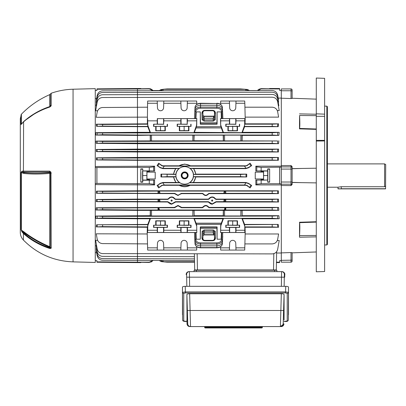 <?xml version="1.0" encoding="UTF-8"?>
<svg xmlns="http://www.w3.org/2000/svg" width="406" height="406" viewBox="0 0 406 406"><rect width="100%" height="100%" fill="white"/><g stroke="black" fill="none" stroke-linecap="round" stroke-linejoin="round"><path stroke-width="0.61" d="M327.393 163.892L384.589 163.892L384.589 186.73L341.273 186.73L337.944 187.212L327.393 187.212M384.589 163.892L385.7 164.531L385.563 188.881L338.081 188.881L337.944 187.212M384.589 186.73L385.7 186.055M20.3 124.51L20.3 140.552L20.3 124.51M20.3 224.67L20.3 225.137M20.3 151.976L20.3 150.007M20.3 228.614L20.3 226.421M20.3 165.445L20.3 165.181M20.3 220.864L20.3 222.336M20.3 217.098L20.3 216.093M20.3 129.879L20.3 128.773M20.3 145.12L20.3 148.028M73.055 261.875L95.268 262.459L95.268 88.645L73.055 89.224L73.055 261.875C53.668 261.094 37.124 253.831 23.426 240.083C21.386 237.916 20.341 235.338 20.3 232.359L20.3 118.745L21.391 114.223L21.391 124.048L23.939 121.323C31.536 114.685 40.164 109.762 49.816 106.545L50.232 106.184L50.232 94.182L51.222 93.233L51.222 105.377L50.983 106.093L49.674 107.072C39.651 110.366 30.902 115.345 23.426 122.008L23.599 121.673C31.049 115.035 39.763 110.077 49.75 106.793A1.665 0.294 -108.1 0 0 49.745 106.793L49.745 106.793C39.742 110.082 31.003 115.055 23.528 121.719L21.391 124.048A1.665 1.401 180 0 0 21.031 124.525L21.031 114.786M50.983 172.159L51.222 247.909L50.983 248.401L49.674 248.462C39.651 245.163 30.902 240.185 23.426 233.516L21.985 231.902L21.031 229.639L21.031 172.489L21.985 171.159L23.426 171.129L49.674 171.119L50.983 172.159A1.665 0.304 155.3 0 0 50.156 172.702L49.75 172.022L22.168 172.037L23.837 172.621C31.47 173.403 40.108 173.377 49.75 172.545L49.816 173.408C40.184 174.22 31.556 174.24 23.944 173.479L21.031 172.489M49.674 248.462A1.665 0.294 -71.9 0 1 49.75 247.843L49.75 247.31C40.098 243.275 31.46 238.327 23.837 232.455L22.168 231.364L23.599 232.958C31.049 239.591 39.763 244.554 49.75 247.843L50.156 247.462A0.776 0.376 0 0 0 49.75 247.31L49.816 246.701A0.776 0.685 180 0 1 50.232 247.071L50.232 173.392L49.816 173.408L49.816 246.701C40.164 242.671 31.536 237.723 23.939 231.856L23.426 233.516L23.426 240.083M50.983 248.401A1.665 1.441 -125 0 1 50.156 247.462L50.232 247.071A1.665 1.467 180 0 0 51.222 247.909M49.674 171.119A1.665 0.589 -90 0 0 49.75 172.022L49.75 172.545A0.776 0.401 180 0 1 50.156 172.702L50.232 173.392L51.222 173.372M21.985 171.159A1.665 1.416 -90.7 0 0 22.168 172.037L21.391 172.459L21.391 230.146L23.939 231.856M21.031 229.639A1.665 1.482 180 0 0 21.391 230.146L22.168 231.364A1.665 0.695 144.4 0 0 21.985 231.902M23.944 173.479L23.426 171.129L23.599 121.673L21.985 123.597A1.665 0.716 -144.2 0 1 22.046 123.353M49.674 107.072A1.665 0.294 -108.1 0 1 49.745 106.793L50.166 106.479A1.665 1.137 -145.8 0 0 50.156 106.494M24.36 120.958L36.362 112.503L49.816 106.545A0.776 0.665 180 0 0 50.232 106.184A1.665 1.421 180 0 1 51.222 105.377M50.983 106.093A1.665 1.137 -145.8 0 0 50.166 106.479L50.166 106.479M21.985 123.597L21.031 124.525M326.835 106.139L327.393 106.692L327.393 244.412L326.835 244.965L326.835 106.139L324.617 106.139M324.617 114.172L316.284 113.822L316.284 78.043L324.617 78.333L324.617 271.533L316.284 271.787L316.284 141.044L324.617 140.948M316.284 113.822L316.284 116.324L324.617 116.324M316.284 116.324L316.284 140.375L324.617 140.375M316.284 140.375L316.284 141.044M281.302 98.206L291.016 98.556L291.016 90.756L281.302 90.756L281.302 98.206M281.302 166.896L291.016 166.896L291.016 165.521L281.302 165.582L281.302 185.517L291.016 185.583L291.016 184.207L281.302 184.207M291.016 165.521L292.127 166.668L292.127 184.436L291.016 185.583M292.127 168.612L316.284 168.211M299.486 128.859L299.572 115.497C299.922 122.115 299.922 126.428 299.572 128.433L299.486 128.859L316.284 129.377M316.284 114.233L299.486 113.883M316.284 99.14L292.127 98.257L292.127 90.949L292.127 98.455L291.016 98.556M291.016 252.547L281.302 252.897L281.302 262.18L291.016 262.18L291.016 252.547L292.127 252.649L292.127 260.155L292.127 252.847L316.284 251.964M299.486 237.216L299.572 222.671C299.922 224.665 299.922 228.979 299.572 235.607L299.486 237.216L316.284 236.871M316.284 221.727L299.486 222.244M316.284 182.893L292.127 182.487L292.127 184.436M281.302 90.756L281.302 88.924L291.016 88.924A1.111 1.111 0 0 1 292.127 90.03L292.127 90.949L291.016 90.756L291.016 88.924A1.111 1.111 0 0 1 292.127 90.03M281.302 260.347L292.127 260.155L292.127 261.073A1.111 1.111 0 0 1 291.016 262.18M213.886 234.668L213.231 232.861L204.152 232.861L204.091 234.932L202.98 235.475L204.091 234.668L213.886 234.668L214.404 235.348L214.023 234.967A0.832 0.33 -64.2 0 1 213.916 234.729M184.674 178.868A3.471 3.471 0 0 1 181.203 175.397A3.471 3.471 0 0 1 184.674 171.926A3.471 3.471 0 0 1 188.145 175.397A3.471 3.471 0 0 1 184.674 178.868M184.674 172.489A2.908 2.908 0 0 0 181.766 175.397A2.908 2.908 0 0 0 184.674 178.3A2.908 2.908 0 0 0 187.577 175.397A2.908 2.908 0 0 0 184.674 172.489M140.923 178.604L140.923 172.499L140.923 178.604M171.626 199.935C172.372 200.356 172.372 200.772 171.626 201.193C170.875 200.772 170.875 200.356 171.626 199.935M171.626 199.985A0.579 0.579 0 0 1 172.205 200.564A0.579 0.579 0 0 1 171.626 201.148A0.579 0.579 0 0 1 171.043 200.564A0.579 0.579 0 0 1 171.626 199.985M212.16 199.935C212.911 200.356 212.911 200.772 212.16 201.193C211.414 200.772 211.414 200.356 212.16 199.935M212.16 199.985A0.579 0.579 0 0 1 212.744 200.564A0.579 0.579 0 0 1 212.16 201.148A0.579 0.579 0 0 1 211.582 200.564A0.579 0.579 0 0 1 212.16 199.985M184.674 172.712A2.685 2.685 0 0 0 181.989 175.397A2.685 2.685 0 0 0 184.674 178.077A2.685 2.685 0 0 0 187.359 175.397A2.685 2.685 0 0 0 184.674 172.712M184.674 166.638A8.754 8.754 0 0 0 175.92 175.397A8.754 8.754 0 0 0 184.674 184.151A8.754 8.754 0 0 0 193.429 175.397A8.754 8.754 0 0 0 184.674 166.638M157.081 185.527L160.395 183.558L162.75 182.776L164.303 184.994L161.69 185.41L158.67 187.897L157.081 185.527L160.233 183.329L162.958 182.472L175.859 182.472L173.489 176.965L160.943 176.965L160.943 174.138L173.448 174.138L175.615 168.632L179.442 168.333A8.79 8.79 0 0 1 189.901 168.333L245.818 168.333A4.446 4.446 0 0 0 246.026 168.328L244.473 166.11L247.087 165.694L250.111 163.207L246.919 165.455L245.818 165.805L190.678 165.805L184.674 164.07L178.726 166.013A11.104 11.104 0 0 1 190.617 166.013L190.678 165.805M179.158 168.429A8.886 8.886 0 0 0 175.854 174.331L175.95 174.443A8.775 8.775 0 0 0 175.991 176.661L175.894 176.772A8.886 8.886 0 0 0 179.579 182.675L179.894 182.771A8.79 8.79 0 0 0 189.45 182.771L193.489 182.472L195.859 176.965L246.726 176.965L240.545 176.661L240.545 174.443L246.726 174.138L195.9 174.138L193.733 168.632L245.818 168.632L248.543 167.774L251.695 165.577L248.381 167.541L246.026 168.328M96.938 262.24L96.927 261.855L137.472 262.18L137.472 262.596L96.938 262.24M269.645 88.508L269.64 88.782L267.691 88.782L269.64 88.782L269.645 88.508L279.627 88.508L279.663 90.452L281.302 90.452M163.73 103.266L163.806 101.038L147.677 101.038L147.571 103.266L157.305 103.266L157.467 107.818A3.055 3.055 -0 0 0 160.517 110.762A3.055 3.055 -0 0 0 163.572 107.818L163.73 103.266L180.909 103.266L181.066 107.818A3.055 3.055 -0 0 0 184.121 110.762A3.055 3.055 -0 0 0 187.171 107.818L187.328 103.266L196.788 103.266L196.819 104.352M235.922 103.266L235.998 101.038L220.707 101.038L220.595 103.266L229.497 103.266L229.659 107.818A3.055 3.055 -0 0 0 232.709 110.762A3.055 3.055 -0 0 0 235.764 107.818L235.922 103.266L244.823 103.266L245.204 118.572L244.823 118.623L244.605 125.297L241.94 132.66L194.322 132.326L196.078 127.91L221.29 127.91L223.006 132.326M155.737 126.408L164.963 126.236L165.298 126.408L165.298 130.849L155.737 130.849L155.737 126.408L153.6 126.408L153.6 124.185L163.572 124.302L163.806 120.851L180.827 120.851L180.909 118.623L196.788 118.623L196.57 125.297L193.906 132.66L150.459 132.66L149.981 132.326L137.472 132.326L95.649 132.681L97.181 132.975L272.198 132.792L279.221 132.326L242.412 132.326L244.615 126.667L244.432 126.408L272.198 126.408L272.198 124.185L278.607 123.84L245.036 123.84L244.782 124.185L272.198 124.185M157.229 124.185L157.305 118.623L180.909 118.623M227.928 126.408L237.15 126.236L237.49 126.408L237.49 130.849L227.928 130.849L227.928 126.408L225.792 126.408L225.792 124.185L235.764 124.302L235.998 120.851L244.716 120.851M229.42 124.185L229.497 118.623L244.823 118.623M179.34 126.408L188.562 126.236L188.902 126.408L188.902 130.849L179.335 130.849L179.34 126.408L177.204 126.408L177.204 124.185L187.171 124.302L187.41 120.851L196.682 120.851M180.909 232.481L180.827 230.253L163.806 230.253L163.806 227.472L167.176 227.345L153.859 227.345L157.229 227.472L157.305 232.481L196.788 232.481L196.717 225.584L196.788 232.481M153.6 225.198L155.737 225.198L155.737 220.808L165.298 220.808L165.298 225.198L167.434 225.198L153.6 225.198L153.6 227.472M196.682 230.253L187.41 230.253L187.41 227.472L191.038 227.472L184.121 227.233L177.204 227.472L180.827 227.472L180.827 230.253M177.204 225.198L179.34 225.198L179.34 220.808L188.902 220.808L188.902 225.198L191.038 225.198L177.204 225.198L177.204 227.472M244.716 230.253L235.998 230.253L235.998 227.472L239.367 227.345L226.051 227.345L229.42 227.472L229.497 232.481L244.823 232.481L244.752 225.579L244.432 224.696L278.186 224.432L244.615 224.432L242.412 218.778L279.221 218.778L272.198 218.311L272.198 216.088L278.876 215.693L242.204 215.693L242.103 210.374L278.851 210.374L272.198 209.983L272.198 207.76L278.602 207.415L209.43 207.415L208.481 206.903C206.684 204.969 204.878 204.969 203.071 206.903L203.289 207.192C204.949 205.35 206.603 205.35 208.263 207.192L208.481 206.903L209.43 207.415L209.232 207.755L208.263 207.192M225.792 225.198L227.928 225.198L227.928 220.808L237.49 220.808L237.49 225.198L239.626 225.198L225.792 225.198L225.792 227.472M187.41 227.472L180.827 227.472M163.806 227.472L157.229 227.472M235.998 227.472L229.42 227.472M163.806 250.066L163.572 243.285A3.055 3.055 180 0 0 160.517 240.337A3.055 3.055 180 0 0 157.467 243.285L157.229 250.066L196.682 250.066L196.819 246.752M187.41 250.066L187.171 243.285A3.055 3.055 180 0 0 184.121 240.337A3.055 3.055 180 0 0 181.066 243.285L180.827 250.066M235.998 250.066L235.764 243.285A3.055 3.055 180 0 0 232.709 240.337A3.055 3.055 180 0 0 229.659 243.285L229.42 250.066L244.716 250.066L245.204 232.531L244.823 232.481M175.524 207.192L178.011 205.751L180.497 207.192L180.716 206.903L178.011 205.421L175.306 206.903L175.524 207.192L174.555 207.755L158.782 207.755L159.538 210.003L158.025 209.983L158.025 207.76L158.782 207.755M180.381 193.901L178.011 195.256L175.641 193.901L175.463 194.149L178.011 195.54L181.33 193.357L181.487 193.642L180.558 194.149M215.073 202.244L212.16 203.929L209.247 202.244L209.054 202.518L212.16 204.248L215.271 202.518L215.073 202.244L216.033 201.691L216.205 202L215.271 202.518M174.534 202.244L171.626 203.929L168.713 202.244L168.515 202.518L171.626 204.248L174.732 202.518L174.534 202.244L175.493 201.691L175.666 202L174.732 202.518M209.369 202.954L209.628 203.228M210.369 203.776L212.16 204.248M168.83 202.954L169.089 203.228M169.83 203.776L171.626 204.248M140.796 262.596L140.801 262.322L140.796 262.596L137.472 262.596M140.801 262.322L142.75 262.322L140.801 262.322M154.605 166.171L154.61 171.038L149.291 170.88L149.291 167.379L153.671 166.886L154.605 166.171L95.268 166.501M278.465 157.462L278.354 160.299L137.472 160.299L96.471 159.959L96.384 157.812L102.601 158.076L272.198 157.782L278.465 157.462L137.472 157.462L96.384 157.812M278.612 149.103L278.44 151.986L137.472 151.986L96.379 151.646L96.247 149.454L102.601 149.743L272.198 149.454L278.612 149.103L137.472 149.103L96.247 149.454M278.851 140.725L278.602 143.688L137.472 143.688L96.202 143.348L96.009 141.08L102.601 141.415L277.668 140.963L240.865 140.892L240.865 135.147L241.976 135.183L241.976 140.852M150.418 140.852L150.418 135.183L151.529 135.147L151.529 140.892L96.009 141.08M150.418 135.183L137.472 135.411L95.917 135.071L95.649 132.681M102.601 124.48L102.601 126.114L137.472 126.408L137.472 126.667L96.587 126.337L96.263 124.19L102.601 124.48L147.611 124.185L147.779 126.667L137.472 126.667L137.472 135.015L272.198 135.015L272.198 132.792M147.571 103.266L147.358 123.84L96.263 124.19M147.226 117.131L96.263 117.298L97.181 112.092C97.902 109.28 99.709 107.747 102.601 107.504L147.474 107.199M97.582 110.787L95.649 110.797L97.181 102.094C97.902 99.282 99.709 97.755 102.601 97.506L272.198 97.201C275.116 97.43 276.938 98.957 277.668 101.789L279.221 110.599L277.318 110.599M96.501 105.956L96.009 105.961L97.181 99.318C97.902 96.506 99.709 94.979 102.601 94.73L272.198 94.425C275.116 94.654 276.938 96.181 277.668 99.013L278.851 105.733L278.364 105.733M96.638 102.403L96.247 102.403L97.181 97.1C97.902 94.283 99.709 92.756 102.601 92.507L272.198 92.203C275.116 92.431 276.938 93.959 277.668 96.795L278.612 102.15L278.217 102.15M96.679 99.937L96.384 99.942L97.181 95.43C97.902 92.619 99.709 91.091 102.601 90.842L272.198 90.538C275.116 90.766 276.938 92.294 277.668 95.126L278.465 99.653L278.171 99.653M96.653 98.414L95.268 98.425M95.268 183.553L96.897 183.568L96.897 167.536L95.268 167.546M96.897 167.536L137.472 167.379L137.472 160.005L272.198 160.005L272.198 157.782M96.927 261.855L96.907 260.652L95.268 260.652M96.653 252.689L95.268 252.674M96.679 251.162L96.384 251.162L97.181 255.673C97.902 258.485 99.709 260.013 102.601 260.261L194.504 260.566M96.638 248.7L96.247 248.7L97.181 254.004C97.902 256.82 99.709 258.348 102.601 258.597L194.479 258.896M96.501 245.148L96.009 245.143L97.181 251.786C97.902 254.598 99.709 256.125 102.601 256.374L194.438 256.678M97.582 240.311L95.649 240.306L97.181 249.01C97.902 251.821 99.709 253.349 102.601 253.598L272.198 253.902C275.116 253.674 276.938 252.146 277.668 249.309L279.221 240.504L277.318 240.504M147.226 233.973L96.263 233.805L97.181 239.012C97.902 241.824 99.709 243.356 102.601 243.6L147.474 243.904M102.601 224.99L102.601 226.624L147.611 226.918L147.358 227.264L96.263 226.913L96.587 224.767L147.962 224.696L147.789 225.807L150.459 218.443L149.981 218.778L137.472 218.778L95.649 218.423L95.917 216.033L102.601 216.383L272.198 216.088M149.981 218.778L147.779 224.432L96.587 224.767M102.601 216.383L102.601 218.017L137.472 218.311L137.472 210.374L150.291 210.374L150.19 215.693L95.917 216.033M102.601 208.055L102.601 209.689L137.472 209.983L137.472 210.374L96.009 210.024L96.202 207.755L102.601 208.055L158.025 207.76M174.555 207.755L174.357 207.415L96.202 207.755M168.515 202.518L167.582 202L96.247 201.65L96.379 199.458L102.601 199.727L159.583 199.407L160.05 201.691L158.025 201.65L158.025 199.432M167.602 199.118L168.541 198.605L168.729 198.859L167.764 199.407L167.602 199.118L137.472 199.118L96.379 199.458M175.463 194.149L174.534 193.642L96.384 193.292L96.471 191.145L102.601 191.393L159.528 191.079L160 193.357L158.025 193.322L158.025 191.099M225.031 191.089L224.975 191.622L224.188 191.393L224.254 191.079L272.198 191.099L278.354 190.805L137.472 190.805L96.471 191.145M146.936 179.29L146.936 170.977L146.855 180.046L146.936 179.29L149.337 179.29L149.337 180.127L154.61 180.066L154.605 184.933L95.268 184.603M154.605 184.933L153.671 184.217L149.291 183.725L96.917 183.41L96.917 167.693M152.697 90.538L149.291 88.924L96.927 89.244L96.907 90.452L95.268 90.452M250.111 163.207L251.695 165.577M246.726 174.138L246.726 176.965M189.45 182.771L245.818 182.771A4.446 4.446 0 0 1 246.026 182.776L248.381 183.558L251.695 185.527L248.543 183.329L245.818 182.472L193.489 182.472M251.695 185.527L250.111 187.897L246.919 185.649L245.818 185.298L190.15 185.298C186.506 187.186 182.857 187.186 179.198 185.298L162.958 185.298L161.857 185.649L158.67 187.897M175.615 168.632L162.958 168.632L160.233 167.774L157.081 165.577L158.67 163.207L161.857 165.455L162.958 165.805L178.665 165.805M278.191 98.095L281.302 98.095L281.302 166.171L255.841 166.171L256.775 166.886L261.149 167.379L281.302 167.176M203.289 207.192L202.32 207.755L202.122 207.415L181.66 207.415L180.716 206.903L181.66 207.415L181.467 207.755L180.497 207.192M167.866 202.036L168.12 202.142M208.405 202.036L208.659 202.142M225.005 199.422L224.975 199.711L224.203 199.407L272.198 199.432L278.44 199.118L216.185 199.118L215.241 198.605C213.191 196.392 211.135 196.392 209.08 198.605L209.268 198.859C211.196 196.743 213.13 196.743 215.058 198.859L215.241 198.605L216.185 199.118L216.022 199.407L215.058 198.859M214.667 197.91L213.942 197.382M213.926 197.372L213.074 197.037M210.394 197.377L209.653 197.915M168.729 198.859C170.657 196.743 172.591 196.743 174.519 198.859L174.707 198.605L175.646 199.118L174.707 198.605C172.651 196.392 170.596 196.392 168.541 198.605M174.128 197.91L173.403 197.382M173.392 197.372L172.535 197.037M169.855 197.377L169.114 197.915M180.964 193.774L181.218 193.672M244.925 107.199L272.198 107.199C275.116 107.423 276.938 108.955 277.668 111.787L278.607 117.131L245.168 117.131M222.747 115.03L222.361 107.275A0.832 0.589 -2.8 0 0 222.361 107.265L222.874 118.572L245.204 118.572L245.036 123.84M278.607 123.84L278.186 126.667L244.615 126.667M279.221 132.326L278.876 135.411L242.204 135.411L242.103 140.725M154.61 171.038L149.398 171.038L149.398 172.139L155.204 172.139L155.204 178.965L155.204 172.139M149.398 180.066L149.398 178.965L155.204 178.965M278.354 190.805L278.465 193.642L209.252 193.642L208.324 194.149L208.146 193.901C206.568 195.631 204.984 195.631 203.406 193.901L203.228 194.149C204.928 195.981 206.629 195.981 208.324 194.149M203.228 194.149L202.3 193.642L181.487 193.642M209.268 198.859L208.303 199.407L208.141 199.118L175.646 199.118L175.483 199.407L174.519 198.859M208.141 199.118L209.08 198.605M278.44 199.118L278.612 202L216.205 202M209.054 202.518L208.121 202L175.666 202M174.357 207.415L175.306 206.903M202.122 207.415L203.071 206.903M278.602 207.415L278.851 210.374M278.876 215.693L279.221 218.778M278.186 224.432L278.607 227.264L245.036 227.264L245.204 232.531L222.747 232.521L222.407 242.052L222.742 236.114M244.925 243.904L272.198 243.904C275.116 243.676 276.938 242.149 277.668 239.317L278.607 233.973L245.168 233.973M281.302 260.652L279.663 260.652L279.632 262.18L276.44 262.18L276.598 253.009L281.302 253.009L281.302 184.933L255.841 184.933L255.831 180.066L267.864 180.046L262.677 180.142L262.677 179.366L263.565 179.01L263.509 171.809L261.109 171.809L261.048 172.139L261.109 170.977L267.864 171.058L267.691 168.916L267.691 182.187L269.64 182.187L269.64 168.916L269.64 182.187M261.109 179.29L261.941 179.366L261.941 180.142L261.109 180.127L261.048 178.965L261.043 180.066L255.831 180.066M261.048 178.965L255.242 178.965L255.242 172.139L255.242 178.965M255.242 172.139L261.048 172.139M261.149 167.379L261.149 170.88L255.831 171.038L261.043 171.038M255.831 171.038L255.841 166.171M281.302 183.928L279.643 183.725L279.643 167.379M261.149 180.223L261.149 183.725L279.643 183.725M261.149 183.725L256.775 184.217L255.841 184.933M279.668 183.928L279.668 167.176M149.291 88.924L149.291 88.645L152.93 90.538L159.487 90.538L160.395 89.858L162.75 89.325L246.026 89.325L248.381 89.858L249.289 90.538L257.511 90.538L261.149 88.645L261.149 88.924L279.632 88.924M261.149 88.924L257.744 90.538M140.796 88.508L137.472 88.508L137.472 126.408L147.962 126.408M102.601 141.415L102.601 143.049L272.198 143.343L272.198 141.121M102.601 149.743L102.601 151.377L272.198 151.671L272.198 149.454M278.354 160.299L272.198 160.005M278.876 135.411L272.198 135.015M151.529 135.147L193.941 135.183L193.941 140.852L192.83 140.892L192.83 135.147M223.442 135.183L224.554 135.147L224.554 140.892L223.442 140.852L223.442 135.183L193.941 135.183M224.554 135.147L240.865 135.147M278.602 143.688L272.198 143.343M278.44 151.986L272.198 151.671M149.291 170.88L142.755 170.88L142.75 168.916L140.801 168.916L140.801 182.187L142.75 182.187L142.577 180.046L146.855 180.046M149.291 167.379L137.472 167.379L137.472 193.322L158.025 193.322M149.291 183.725L149.291 180.223L142.755 180.223M140.801 182.187L140.801 168.916M102.601 199.727L102.601 201.356L158.025 201.65M102.601 191.393L102.601 193.028L137.472 193.322L137.472 209.983L158.025 209.983M152.93 260.566L149.291 262.459L149.291 262.18L137.472 262.18L137.472 218.311L272.198 218.311M196.57 225.807L193.906 218.443L150.459 218.443M193.906 218.489L194.322 218.778L196.078 223.193L221.29 223.193L223.006 218.778L194.322 218.778M223.006 218.778L223.483 218.443L241.94 218.443L242.412 218.778M224.249 210.003L225.005 207.755L225.761 207.76L225.761 209.983L159.538 210.003M150.291 210.374L242.103 210.374M225.761 209.983L272.198 209.983M167.582 202L167.754 201.691L160.05 201.691M174.534 193.642L174.692 193.357L160 193.357M149.291 262.459L142.75 262.322M147.779 126.667L149.981 132.326M150.291 140.725L150.19 135.411M147.358 227.264L147.19 232.531L157.305 232.481M149.291 88.645L140.801 88.782M201.919 237.855A0.832 0.589 2 0 1 202.751 238.444C202.589 239.459 203.254 240.154 204.731 240.53L212.653 240.53C214.129 240.154 214.794 239.459 214.632 238.444A0.832 0.589 -2 0 1 215.464 237.855C215.332 239.606 214.393 240.575 212.653 240.773L204.731 240.773C202.99 240.575 202.051 239.606 201.919 237.855L202.147 231.318L204.091 229.979L204.152 232.861L203.041 233.628L202.873 238.444C202.964 239.601 203.584 240.24 204.731 240.367L212.653 240.367C213.805 240.24 214.424 239.601 214.51 238.444L214.343 233.628L213.231 232.816L213.957 233.029M195.936 232.516L196.22 239.195L196.052 232.491L195.499 232.516L195.854 239.672A4.674 3.309 -0 0 0 200.528 242.864L216.855 242.864A4.674 3.309 -0 0 0 221.529 239.672L221.884 232.516L221.448 232.516L221.163 239.195L221.448 232.516M221.29 223.193L220.666 225.579L220.595 232.481L220.813 225.807L223.483 218.443M220.595 103.266L220.57 104.352M221.448 118.588L221.163 111.909L221.331 118.608L221.884 118.588L221.529 111.432A4.674 3.309 180 0 0 216.855 108.24L200.528 108.24A4.674 3.309 180 0 0 195.854 111.432L195.499 118.588L195.936 118.588L196.22 111.909L195.936 118.588M102.601 193.028L96.384 193.292M225.761 191.099L225.761 193.322L209.095 193.357L209.252 193.642M278.465 193.642L272.198 193.322L272.198 191.099M225.761 193.322L272.198 193.322M202.32 207.755L181.467 207.755M208.303 199.407L175.483 199.407M208.121 202L208.293 201.691L175.493 201.691M167.764 199.407L159.583 199.407M102.601 201.356L96.247 201.65M102.601 209.689L96.009 210.024M225.005 207.755L209.232 207.755M225.761 207.76L272.198 207.76M224.203 199.407L216.022 199.407M225.761 199.432L225.761 201.65L216.033 201.691M278.612 202L272.198 201.65L272.198 199.432M225.761 201.65L272.198 201.65M224.254 191.079L159.528 191.079M202.3 193.642L202.457 193.357L181.33 193.357M217.093 226.918L216.921 227.264L200.462 227.264L200.29 226.918L217.093 226.918L217.093 239.195L221.163 239.195M216.921 227.264L216.905 228.314L200.478 228.314L200.462 227.264M220.595 232.481L229.497 232.481M220.499 232.491L221.331 232.491M221.884 232.516L222.747 232.521M221.529 239.672A0.832 0.589 -177.2 0 1 222.361 240.271A5.511 3.898 180 0 1 216.855 244.031L200.528 244.031A5.511 3.898 180 0 1 195.022 240.271L194.51 232.531L194.976 242.052A5.552 3.928 -0 0 0 200.528 245.838L216.855 245.838A5.552 3.928 -0 0 0 222.407 242.052L222.747 236.074M194.641 232.521L195.499 232.516M196.89 232.491L196.052 232.491M157.229 250.066L147.677 250.066L147.19 232.531L194.51 232.531L195.022 240.271A0.832 0.589 -2.8 0 1 195.854 239.672M187.328 103.266L187.41 101.038L196.682 101.038L196.788 103.266M157.305 118.623L194.51 118.572L195.022 107.265A0.832 0.589 -177.2 0 0 195.022 107.275L194.976 109.052A5.552 3.928 0 0 1 200.528 105.266L216.855 105.266A5.552 3.928 0 0 1 222.407 109.052L222.874 118.572L221.884 118.588M162.958 182.472L162.958 182.771L179.894 182.771M175.859 182.472L179.579 182.675M189.901 168.333L193.733 168.632M162.958 168.632L162.958 168.333L179.442 168.333M240.545 176.661L193.357 176.661A8.775 8.775 0 0 0 193.398 174.443L240.545 174.443M193.398 174.443L195.9 174.138M160.943 174.138L175.95 174.443M173.448 174.138L175.854 174.331M193.357 176.661L195.859 176.965M167.12 174.443L167.12 176.661L175.991 176.661M167.12 176.661L160.943 176.965M173.489 176.965L175.894 176.772M176.285 182.675A11.104 11.104 0 0 1 173.651 176.772M173.621 174.331A11.104 11.104 0 0 1 176.021 168.429M164.303 184.994L244.473 184.994L246.026 182.776M179.198 185.298L190.15 185.298M250.111 187.897L247.087 185.41L244.473 184.994M158.67 163.207L161.69 165.694L162.958 166.105L244.473 166.11M178.726 166.013L190.617 166.013M149.291 262.18L152.697 260.566M149.337 179.29L149.398 178.965M149.337 180.127L146.936 180.127M149.398 171.038L149.398 172.139M149.337 171.809L146.936 171.809M148.5 171.738L148.5 170.962L147.769 170.962L147.769 171.738M150.819 262.19L152.697 260.87M149.291 180.223L154.61 180.066M160.812 260.566L161.69 261.246L164.303 261.779L162.958 261.779L167.12 262.18L194.535 262.18M164.303 261.779L194.53 261.779M164.303 89.325L161.69 89.858L160.812 90.538M247.964 90.538L247.087 89.858L244.473 89.325M162.75 89.325L167.12 88.924L240.545 88.924L247.284 89.447M197.164 253.902L197.448 269.954L273.527 269.954L273.811 253.664L273.147 253.821M197.448 269.954L194.672 269.954L194.388 253.902M276.623 251.705L276.303 269.954L273.527 269.954M258.932 89.234L261.149 88.645L267.691 88.782M261.941 180.142L262.677 180.142M163.806 101.038L180.827 101.038L180.909 103.266M229.42 101.038L229.497 103.266M157.229 101.038L157.305 103.266M187.41 101.038L180.827 101.038M235.998 101.038L244.716 101.038L244.823 103.266M147.571 118.623L147.677 120.851L157.229 120.851M147.677 120.851L147.789 125.297L150.459 132.66M177.204 124.185L187.41 124.185M191.038 124.185L191.038 126.408L188.902 126.408M180.827 124.185L180.827 120.851M153.6 124.185L163.806 124.185M167.434 124.185L167.434 126.408L165.298 126.408M163.73 118.623L163.806 120.851M194.51 118.572L194.976 109.052L194.51 118.572M221.29 127.91L195.905 127.814L196.717 125.52L196.788 118.623M196.89 118.608L196.052 118.608M195.499 118.588L194.641 118.582M220.707 120.851L220.666 125.52L220.499 118.608L220.707 120.851L229.42 120.851M220.813 125.297L223.483 132.66M225.792 124.185L235.998 124.185M239.626 124.185L239.626 126.408L237.49 126.408M220.595 118.623L229.497 118.623M235.922 118.623L235.998 120.851M220.499 118.608L221.331 118.608M187.328 118.623L187.41 120.851M163.806 230.253L163.73 232.481M147.571 232.481L147.677 230.253L157.229 230.253M220.707 230.253L229.42 230.253M167.434 227.472L167.434 225.198M191.038 227.472L191.038 225.198M147.677 230.253L147.789 225.807M239.626 227.472L239.626 225.198M241.94 218.443L244.605 225.807M147.571 247.838L157.305 247.838M163.73 247.838L180.909 247.838M187.328 247.838L196.788 247.838M229.497 247.838L220.595 247.838L220.707 250.066L229.42 250.066M235.922 247.838L244.823 247.838M220.595 247.838L220.57 246.752M147.642 225.579L147.611 226.918M102.601 218.017L95.649 218.423M244.752 225.579L244.782 226.918L272.198 226.918L272.198 224.696M244.432 224.696L244.615 224.432M196.717 225.584L196.078 223.193M200.478 228.314L200.29 239.195L196.22 239.195M200.29 239.195L200.29 226.918M147.779 224.432L147.962 224.696M223.315 210.374L223.214 215.693L194.169 215.693L194.068 210.374M241.976 210.252L242.204 215.693M241.976 215.921L240.865 215.956L240.865 210.212M224.554 210.212L224.554 215.956L240.865 215.956M224.554 215.956L223.442 215.921L223.442 210.252M193.941 210.252L194.169 215.693M193.941 215.921L192.83 215.956L192.83 210.212M151.529 210.212L151.529 215.956L192.83 215.956M151.529 215.956L150.418 215.921L150.418 210.252M102.601 226.624L96.263 226.913M194.169 135.411L193.941 140.852M223.442 140.852L194.068 140.725M223.315 140.725L223.214 135.411M102.601 126.114L96.587 126.337M244.432 126.408L244.782 124.185M278.186 126.667L272.198 126.408M147.358 123.84L147.611 124.185M220.666 125.52L221.458 127.814M217.093 111.909L216.921 123.84L200.462 123.84L200.29 124.185L217.093 124.185L217.093 111.909L221.163 111.909M200.29 124.185L200.29 111.909L196.22 111.909M216.905 122.79L200.478 122.79L200.29 111.909M200.462 123.84L200.478 122.79M217.093 124.185L216.921 123.84M249.289 90.538L248.381 89.858M278.607 227.264L272.198 226.918M245.036 227.264L244.782 226.918M224.554 140.892L240.865 140.892M151.529 140.892L192.83 140.892M102.601 143.049L96.202 143.348M102.601 133.087L102.601 134.721L137.472 135.015L137.472 160.005L102.601 159.71L96.471 159.959M102.601 134.721L95.917 135.071M242.412 132.326L241.94 132.66M194.322 132.326L193.906 132.615M102.601 151.377L96.379 151.646M235.998 230.253L235.922 232.481M187.41 230.253L187.328 232.481M237.49 225.198L237.15 225.366L237.15 220.981L237.49 220.808M237.15 225.366L227.928 225.198M228.268 225.366L228.268 220.981L237.15 220.981M227.928 220.808L228.268 220.981M232.709 225.411L232.709 221.026M188.902 225.198L188.562 225.366L188.562 220.981L188.902 220.808M188.562 225.366L179.34 225.198M179.675 225.366L179.675 220.981L188.562 220.981M179.34 220.808L179.675 220.981M184.121 225.411L184.121 221.026M165.298 225.198L164.963 225.366L164.963 220.981L165.298 220.808M164.963 225.366L155.737 225.198M156.077 225.366L156.077 220.981L164.963 220.981M155.737 220.808L156.077 220.981M160.517 225.411L160.517 221.026M156.077 126.236L156.077 130.681L155.737 130.849M164.963 126.236L164.963 130.681L156.077 130.681M165.298 130.849L164.963 130.681M160.517 126.19L160.517 130.636M228.268 126.236L228.268 130.681L227.928 130.849M237.15 126.236L237.15 130.681L228.268 130.681M237.49 130.849L237.15 130.681M232.709 126.19L232.709 130.636M179.675 126.236L179.675 130.681L179.335 130.849M188.562 126.236L188.562 130.681L179.675 130.681M188.902 130.849L188.562 130.681M184.121 126.19L184.121 130.636M225.792 126.408L239.626 126.408M153.6 126.408L167.434 126.408M177.204 126.408L191.038 126.408M276.303 269.954L276.43 262.596L279.627 262.596M261.149 170.88L267.691 170.88M269.64 168.916L267.691 168.916M267.691 182.187L267.691 180.223M263.59 171.058L263.59 180.046M267.864 171.058L267.864 180.046M263.636 175.549L267.909 175.549M261.941 179.366L262.677 179.366M258.292 89.685L257.749 90.228M146.855 171.058L142.755 170.88M146.936 170.977L147.769 170.962M148.5 170.962L149.337 170.977M142.577 171.058L142.577 180.046M146.81 175.549L142.531 175.549M152.93 90.538L152.702 90.239M152.148 89.685L151.519 89.244M150.809 88.909L150.078 88.711M142.75 168.916L142.75 182.187M161.486 89.447L160.395 89.858M195.692 176.772A11.104 11.104 0 0 1 193.063 182.675M189.769 182.675A8.886 8.886 0 0 0 193.454 176.772M193.322 168.429A11.104 11.104 0 0 1 195.728 174.331M193.495 174.331A8.886 8.886 0 0 0 190.191 168.429M190.094 185.09A11.104 11.104 0 0 1 179.254 185.09M162.958 168.333A4.446 4.446 0 0 1 162.75 168.328L160.395 167.541L157.081 165.577M161.492 261.657L162.75 261.779L160.395 261.246L159.487 260.566L160.395 261.246M217.093 239.195L216.905 228.314M174.692 193.357L175.641 193.901M202.457 193.357L203.406 193.901M208.146 193.901L209.095 193.357M167.754 201.691L168.713 202.244M208.293 201.691L209.247 202.244M215.464 113.249L215.241 119.78L213.292 121.125L213.231 118.242L204.152 118.242L203.041 117.476L202.873 112.66C202.964 111.503 203.584 110.863 204.731 110.731L212.653 110.731C213.805 110.863 214.424 111.503 214.51 112.66L214.404 119.191L214.632 112.66C214.794 111.645 214.129 110.95 212.653 110.574L204.731 110.574C203.254 110.95 202.594 111.645 202.751 112.66A0.832 0.589 178 0 1 201.919 113.249C202.051 111.498 202.99 110.523 204.731 110.33L212.653 110.33C214.393 110.523 215.332 111.498 215.464 113.249A0.832 0.589 -178 0 1 214.632 112.66L214.51 112.66M213.231 118.242L213.886 116.436L204.091 116.436L202.98 115.629L204.091 116.167L204.091 119.927L213.292 119.927L214.404 119.191A0.832 0.589 -178 0 0 215.241 119.78M213.231 118.288L214.343 117.476M213.947 116.172L214.404 115.756L213.886 116.436M202.873 112.66L202.98 119.191L204.091 119.927L204.091 121.125L202.147 119.78L201.919 113.249M214.51 238.444L214.404 231.907L213.292 231.176L204.091 231.176L202.98 231.907L202.873 238.444M274.299 253.486L274.76 253.273M203.041 117.476L202.98 119.191A0.832 0.589 178 0 1 202.147 119.78M202.147 231.318A0.832 0.589 2 0 1 202.98 231.907L203.041 233.628M204.091 229.979L213.292 229.979L213.231 232.861M214.343 233.628L214.404 231.907A0.832 0.589 -2 0 1 215.241 231.318L215.464 237.855M159.167 193.347L158.751 191.089M159.218 201.675L158.782 199.422M158.756 209.993L158.335 207.76M225.452 207.76L225.031 209.993M158.812 193.332L158.812 191.622L159.599 191.393M158.812 201.665L158.812 199.711L159.599 199.488M189.8 326.571A2.776 2.776 0 0 1 187.029 323.887L187.755 323.887L186.897 294.507L187.029 323.887A2.776 2.776 90 0 0 189.8 326.571L190.531 326.571L189.8 326.571M205.426 327.957L205.263 327.957A0.553 0.553 0 0 1 204.71 327.444L205.822 327.444L205.822 327.957L205.426 327.957A0.553 0.391 -90 0 1 205.035 327.459M261.21 327.957L259.703 327.957L261.606 327.957L261.21 327.957L261.21 327.444L262.322 327.444L262.347 327.089L258.637 327.089A0.553 0.548 90 0 1 259.18 326.571M211.846 326.571A0.553 0.548 90 0 1 212.389 327.089L212.409 327.444L259.703 327.444L259.703 327.957L258.074 327.957A0.553 0.548 -90 0 0 258.617 327.444L258.637 327.089L205.796 327.089L205.796 326.571M258.074 327.957L212.957 327.957A0.553 0.548 -90 0 1 212.409 327.444L205.822 327.444L205.796 327.089L204.685 327.089A0.553 0.553 0 0 0 204.132 326.571M262.9 326.571A0.553 0.553 0 0 0 262.347 327.089L262.322 327.444A0.553 0.553 0 0 1 261.768 327.957L261.606 327.957A0.553 0.391 -90 0 0 261.997 327.459M280.424 326.003A2.776 2.68 -0 0 0 283.2 323.415L283.215 323.887A2.776 2.776 90 0 1 280.439 326.571L281.17 326.571L280.439 326.571L280.424 326.003L281.328 293.766L189.648 293.766L190.531 326.571A2.776 2.776 -90 0 1 187.755 323.887M186.897 294.507C187.07 294.061 187.983 293.812 189.648 293.766M281.328 293.766C282.987 293.812 283.906 294.061 284.078 294.507L284.078 320.019M182.472 314.787L182.472 287.072L182.644 319.953A1.111 1.071 0 0 0 183.756 320.989L186.943 321.43M183.756 293.376A1.111 1.071 0 0 1 182.644 292.34L185.405 291.894L285.565 291.894L285.753 286.332L185.222 286.332L185.405 292.929L183.756 293.376L183.756 320.989M288.504 314.787L288.504 287.072L288.326 319.953A1.111 1.071 -0 0 1 287.215 320.989L287.215 293.376A1.111 1.071 -0 0 0 288.326 292.34L285.565 291.894L285.565 292.929L185.405 292.929M285.753 286.332C287.412 286.377 288.331 286.626 288.504 287.072M182.472 287.072C182.644 286.626 183.558 286.377 185.222 286.332M280.439 326.571L190.531 326.571M204.71 327.444L204.685 327.089M212.957 327.957L205.822 327.957M211.069 327.957L211.303 326.571M284.027 321.43L287.215 320.989M259.728 326.571L259.703 327.444L261.21 327.444L261.236 326.571M186.836 286.332L186.623 274.446L186.217 274.446A2.776 2.776 -90 0 1 188.993 271.624L281.977 271.624L194.068 271.624L194.114 270.234L196.337 270.234L196.337 271.624M274.639 271.624L274.639 270.234L196.337 270.234M274.639 270.234L276.856 270.234L276.907 271.624M194.068 271.624L188.993 271.624C185.522 272.375 186.242 275.4 186.217 274.492A2.776 2.68 -0 0 0 186.217 274.542L186.217 274.492A2.776 2.68 -0 0 1 186.217 274.4M284.078 294.507L283.2 323.415M281.358 286.332L281.576 271.624A2.776 2.776 90 0 1 284.352 274.446L284.139 286.332M186.623 274.446A2.776 2.776 -90 0 1 189.399 271.624L189.612 286.332M281.977 271.624A2.776 2.776 90 0 1 284.753 274.446L284.718 277.171C284.098 275.151 286.58 273.162 281.977 271.624A2.776 2.776 90 0 1 284.753 274.446L284.352 274.446M23.939 121.323L23.837 121.577M49.816 106.545L49.816 94.603L50.232 94.182M341.273 186.73L341.273 188.739L385.563 188.739L385.563 186.141M337.944 188.739L341.273 188.881M281.302 182.02L291.016 182.02L291.016 169.084L281.302 169.084M292.127 169.084L291.016 169.084L291.016 166.896A1.111 1.096 180 0 1 292.127 167.993M292.127 183.111A1.111 1.096 180 0 1 291.016 184.207L291.016 182.02L292.127 182.02M301.952 182.654L292.127 182.375M301.952 168.449L292.127 168.729M316.284 235.455L299.572 235.607M316.284 222.107L299.572 222.671M316.284 128.996L299.572 128.433M316.284 115.649L299.572 115.497M163.572 118.608L163.572 124.302M235.764 118.608L235.764 124.302M187.171 118.608L187.171 124.302M167.176 225.325L167.176 227.345M190.779 225.325L190.779 227.345M239.367 225.325L239.367 227.345M187.171 227.355L187.171 232.496M163.572 227.355L163.572 232.496M235.764 227.355L235.764 232.496M204.731 240.367L204.731 240.773M212.653 240.367L212.653 240.773M245.818 182.472L245.818 182.771M245.818 168.632L245.818 168.333M162.958 184.994L162.958 185.298M245.818 184.994L245.818 185.298M162.958 166.105L162.958 165.805M245.818 166.105L245.818 165.805M147.769 179.366L147.769 180.142M148.5 180.142L148.5 179.366M149.393 179.01L146.876 179.01M149.393 172.093L146.876 172.093M162.958 261.667L162.958 260.566M162.958 89.432L162.958 90.538M245.818 89.432L245.818 90.538M164.303 166.11L162.75 168.328M221.092 224.401L196.276 224.401M196.276 126.702L221.092 126.702M247.087 89.858L247.071 90.538M277.668 190.942L277.668 193.484M97.181 226.736L97.181 224.878M97.181 218.129L97.181 216.271M97.181 209.8L97.181 207.943M97.181 201.472L97.181 199.61M97.181 193.139L97.181 191.282M277.668 199.27L277.668 201.812M277.668 207.598L277.668 210.141M277.668 215.931L277.668 218.474M277.668 224.538L277.668 227.081M102.601 158.076L102.601 159.71M277.668 157.619L277.668 160.162M97.181 126.225L97.181 124.368M97.181 134.833L97.181 132.975M97.181 143.161L97.181 141.303M97.181 151.494L97.181 149.631M97.181 159.822L97.181 157.964M277.668 149.291L277.668 151.834M277.668 140.963L277.668 143.506M277.668 132.63L277.668 135.173M277.668 124.023L277.668 126.565M246.016 174.281L246.016 176.823M229.659 227.355L229.659 232.496M157.467 227.355L157.467 232.496M181.066 227.355L181.066 232.496M226.051 225.325L226.051 227.345M177.458 225.325L177.458 227.345M153.859 225.325L153.859 227.345M239.367 126.276L239.367 124.312M226.051 126.276L226.051 124.312M167.176 126.276L167.176 124.312M153.859 126.276L153.859 124.312M190.779 126.276L190.779 124.312M177.458 126.276L177.458 124.312M181.066 118.608L181.066 124.302M229.659 118.608L229.659 124.302M157.467 118.608L157.467 124.302M263.509 170.977L263.509 171.809M263.509 179.29L263.509 180.127M261.109 171.809L261.109 170.977M261.941 170.962L261.941 171.738M262.677 171.738L262.677 170.962M267.818 181.934L269.513 181.934M267.818 169.17L269.513 169.17M261.053 179.01L263.565 179.01M261.053 172.093L263.565 172.093M161.654 176.823L161.654 174.281M142.623 169.17L140.928 169.17M142.623 181.934L140.928 181.934M161.69 89.858L161.705 90.538M161.69 261.246L161.705 260.566M250.994 185.217L249.538 187.298M249.538 163.806L250.994 165.887M159.238 187.298L157.782 185.217M157.782 165.887L159.238 163.806M216.855 108.24L216.855 103.52L200.528 103.52L200.528 107.072L216.855 107.072A5.511 3.898 0 0 1 222.361 110.833L222.361 107.275A5.511 3.898 180 0 0 216.855 103.52L200.528 103.281C197.336 103.449 195.499 104.773 195.022 107.265M195.854 111.432A0.832 0.589 -177.2 0 1 195.022 110.833A5.511 3.898 0 0 1 200.528 107.072L200.528 108.24M221.529 111.432A0.832 0.589 -2.8 0 0 222.361 110.833L222.747 118.582M213.292 121.125L204.091 121.125M200.528 103.281L200.528 103.52A5.511 3.898 180 0 0 195.022 107.275L194.641 115.03M213.292 229.979L215.241 231.318M200.528 242.864L200.528 247.817C197.336 247.655 195.499 246.33 195.022 243.839A0.832 0.589 -2.8 0 1 195.022 243.828A5.511 3.898 -0 0 0 200.528 247.584L216.855 247.584L216.855 242.864M222.361 243.839C221.884 246.33 220.047 247.655 216.855 247.817L216.855 247.584A5.511 3.898 -0 0 0 222.361 243.828A0.832 0.589 -177.2 0 0 222.361 243.828L222.742 236.094M223.787 193.357L224.188 191.393M223.736 201.691L224.188 199.488M224.975 193.332L224.975 191.622L224.619 193.347M224.975 201.665L224.975 199.711L224.569 201.675M256.775 184.217L256.775 180.157M256.775 170.946L256.775 166.886M153.671 180.157L153.671 184.217M153.671 166.886L153.671 170.946M195.905 223.29L221.458 223.29M204.731 110.731L204.731 110.33M212.653 110.731L212.653 110.33M204.619 326.571A0.553 0.391 -90 0 1 205.01 327.074M262.413 326.571A0.553 0.391 -90 0 0 262.022 327.074M283.54 310.488L187.43 310.488M287.215 293.376L285.565 292.929M283.215 323.887L283.946 323.887A2.776 2.776 -90 0 1 281.17 326.571A2.776 2.776 0 0 0 283.946 323.887M186.623 274.4A2.776 2.776 -90 0 1 189.399 271.624M284.291 277.171L186.679 277.171M73.055 89.224C65.569 89.427 58.291 90.766 51.222 93.233M49.816 94.603C39.062 99.282 29.582 105.824 21.391 114.223M324.617 244.965L326.835 244.965M96.938 88.863L137.472 88.508M204.091 234.932L213.952 234.932M213.952 116.167L204.091 116.167M222.361 107.265C221.884 104.773 220.047 103.449 216.855 103.281M200.528 247.817L216.855 247.817M194.641 236.094L195.022 243.839M186.897 320.024L187.029 323.887M182.644 319.953C182.558 320.907 183.487 321.415 185.435 321.471L186.943 321.471M284.027 321.471L285.535 321.471C287.154 321.623 288.082 321.121 288.326 319.953"/></g></svg>
